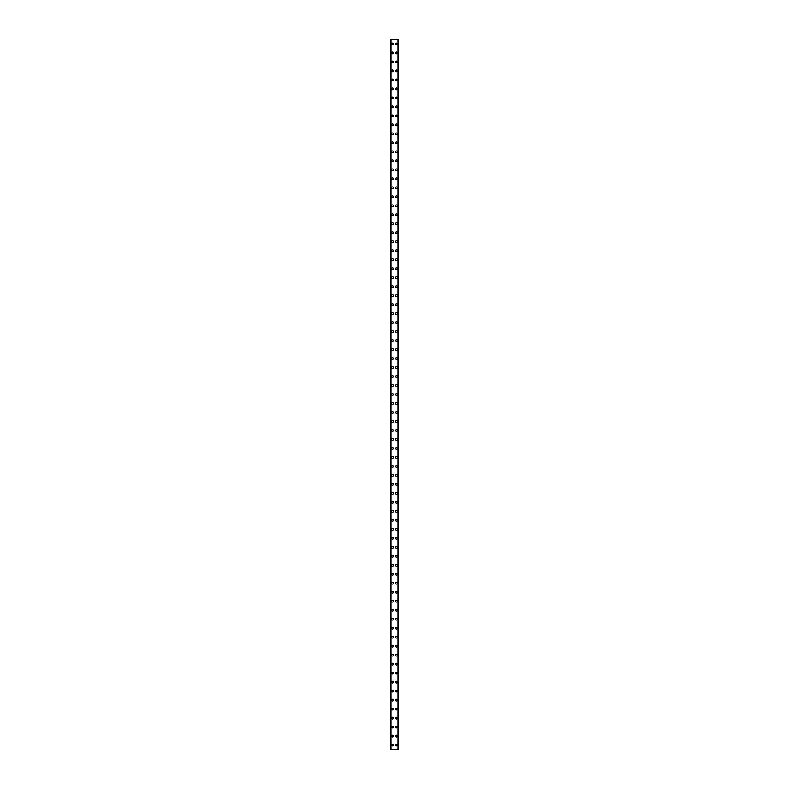 <?xml version="1.0" encoding="UTF-8"?>
<svg xmlns="http://www.w3.org/2000/svg" width="789" height="789" viewBox="0 0 789 789"><rect width="100%" height="100%" fill="white"/><g stroke="black" fill="none" stroke-linecap="round" stroke-linejoin="round"><path stroke-width="1.18" d="M391.63 745.053A0.838 0.838 0 0 1 392.478 744.214A0.838 0.838 0 0 1 393.317 745.053A0.838 0.838 0 0 1 392.478 745.901A0.838 0.838 0 0 1 391.63 745.053M391.63 736.068A0.838 0.838 0 0 1 392.478 735.22A0.838 0.838 0 0 1 393.317 736.068A0.838 0.838 0 0 1 392.478 736.906A0.838 0.838 0 0 1 391.63 736.068M391.63 727.083A0.838 0.838 0 0 1 392.478 726.235A0.838 0.838 0 0 1 393.317 727.083A0.838 0.838 0 0 1 392.478 727.922A0.838 0.838 0 0 1 391.63 727.083M391.63 718.089A0.838 0.838 0 0 1 392.478 717.25A0.838 0.838 0 0 1 393.317 718.089A0.838 0.838 0 0 1 392.478 718.937A0.838 0.838 0 0 1 391.63 718.089M391.63 709.104A0.838 0.838 0 0 1 392.478 708.256A0.838 0.838 0 0 1 393.317 709.104A0.838 0.838 0 0 1 392.478 709.942A0.838 0.838 0 0 1 391.63 709.104M391.63 700.109A0.838 0.838 0 0 1 392.478 699.271A0.838 0.838 0 0 1 393.317 700.109A0.838 0.838 0 0 1 392.478 700.957A0.838 0.838 0 0 1 391.63 700.109M391.63 691.125A0.838 0.838 0 0 1 392.478 690.286A0.838 0.838 0 0 1 393.317 691.125A0.838 0.838 0 0 1 392.478 691.963A0.838 0.838 0 0 1 391.63 691.125M391.63 682.14A0.838 0.838 0 0 1 392.478 681.292A0.838 0.838 0 0 1 393.317 682.14A0.838 0.838 0 0 1 392.478 682.978A0.838 0.838 0 0 1 391.63 682.14M391.63 673.145A0.838 0.838 0 0 1 392.478 672.307A0.838 0.838 0 0 1 393.317 673.145A0.838 0.838 0 0 1 392.478 673.993A0.838 0.838 0 0 1 391.63 673.145M391.63 664.16A0.838 0.838 0 0 1 392.478 663.312A0.838 0.838 0 0 1 393.317 664.16A0.838 0.838 0 0 1 392.478 664.999A0.838 0.838 0 0 1 391.63 664.16M391.63 655.166A0.838 0.838 0 0 1 392.478 654.328A0.838 0.838 0 0 1 393.317 655.166A0.838 0.838 0 0 1 392.478 656.014A0.838 0.838 0 0 1 391.63 655.166M391.63 646.181A0.838 0.838 0 0 1 392.478 645.343A0.838 0.838 0 0 1 393.317 646.181A0.838 0.838 0 0 1 392.478 647.019A0.838 0.838 0 0 1 391.63 646.181M391.63 637.196A0.838 0.838 0 0 1 392.478 636.348A0.838 0.838 0 0 1 393.317 637.196A0.838 0.838 0 0 1 392.478 638.035A0.838 0.838 0 0 1 391.63 637.196M391.63 628.202A0.838 0.838 0 0 1 392.478 627.363A0.838 0.838 0 0 1 393.317 628.202A0.838 0.838 0 0 1 392.478 629.05A0.838 0.838 0 0 1 391.63 628.202M391.63 619.217A0.838 0.838 0 0 1 392.478 618.369A0.838 0.838 0 0 1 393.317 619.217A0.838 0.838 0 0 1 392.478 620.055A0.838 0.838 0 0 1 391.63 619.217M391.63 610.222A0.838 0.838 0 0 1 392.478 609.384A0.838 0.838 0 0 1 393.317 610.222A0.838 0.838 0 0 1 392.478 611.071A0.838 0.838 0 0 1 391.63 610.222M391.63 601.238A0.838 0.838 0 0 1 392.478 600.399A0.838 0.838 0 0 1 393.317 601.238A0.838 0.838 0 0 1 392.478 602.076A0.838 0.838 0 0 1 391.63 601.238M391.63 592.253A0.838 0.838 0 0 1 392.478 591.405A0.838 0.838 0 0 1 393.317 592.253A0.838 0.838 0 0 1 392.478 593.091A0.838 0.838 0 0 1 391.63 592.253M391.63 583.258A0.838 0.838 0 0 1 392.478 582.42A0.838 0.838 0 0 1 393.317 583.258A0.838 0.838 0 0 1 392.478 584.107A0.838 0.838 0 0 1 391.63 583.258M391.63 574.274A0.838 0.838 0 0 1 392.478 573.425A0.838 0.838 0 0 1 393.317 574.274A0.838 0.838 0 0 1 392.478 575.112A0.838 0.838 0 0 1 391.63 574.274M391.63 565.279A0.838 0.838 0 0 1 392.478 564.441A0.838 0.838 0 0 1 393.317 565.279A0.838 0.838 0 0 1 392.478 566.127A0.838 0.838 0 0 1 391.63 565.279M391.63 556.294A0.838 0.838 0 0 1 392.478 555.456A0.838 0.838 0 0 1 393.317 556.294A0.838 0.838 0 0 1 392.478 557.142A0.838 0.838 0 0 1 391.63 556.294M391.63 547.31A0.838 0.838 0 0 1 392.478 546.461A0.838 0.838 0 0 1 393.317 547.31A0.838 0.838 0 0 1 392.478 548.148A0.838 0.838 0 0 1 391.63 547.31M391.63 538.315A0.838 0.838 0 0 1 392.478 537.477A0.838 0.838 0 0 1 393.317 538.315A0.838 0.838 0 0 1 392.478 539.163A0.838 0.838 0 0 1 391.63 538.315M391.63 529.33A0.838 0.838 0 0 1 392.478 528.482A0.838 0.838 0 0 1 393.317 529.33A0.838 0.838 0 0 1 392.478 530.169A0.838 0.838 0 0 1 391.63 529.33M391.63 520.336A0.838 0.838 0 0 1 392.478 519.497A0.838 0.838 0 0 1 393.317 520.336A0.838 0.838 0 0 1 392.478 521.184A0.838 0.838 0 0 1 391.63 520.336M391.63 511.351A0.838 0.838 0 0 1 392.478 510.513A0.838 0.838 0 0 1 393.317 511.351A0.838 0.838 0 0 1 392.478 512.199A0.838 0.838 0 0 1 391.63 511.351M391.63 502.366A0.838 0.838 0 0 1 392.478 501.518A0.838 0.838 0 0 1 393.317 502.366A0.838 0.838 0 0 1 392.478 503.204A0.838 0.838 0 0 1 391.63 502.366M391.63 493.372A0.838 0.838 0 0 1 392.478 492.533A0.838 0.838 0 0 1 393.317 493.372A0.838 0.838 0 0 1 392.478 494.22A0.838 0.838 0 0 1 391.63 493.372M391.63 484.387A0.838 0.838 0 0 1 392.478 483.539A0.838 0.838 0 0 1 393.317 484.387A0.838 0.838 0 0 1 392.478 485.225A0.838 0.838 0 0 1 391.63 484.387M391.63 475.402A0.838 0.838 0 0 1 392.478 474.554A0.838 0.838 0 0 1 393.317 475.402A0.838 0.838 0 0 1 392.478 476.24A0.838 0.838 0 0 1 391.63 475.402M391.63 466.407A0.838 0.838 0 0 1 392.478 465.569A0.838 0.838 0 0 1 393.317 466.407A0.838 0.838 0 0 1 392.478 467.256A0.838 0.838 0 0 1 391.63 466.407M391.63 457.423A0.838 0.838 0 0 1 392.478 456.575A0.838 0.838 0 0 1 393.317 457.423A0.838 0.838 0 0 1 392.478 458.261A0.838 0.838 0 0 1 391.63 457.423M391.63 448.428A0.838 0.838 0 0 1 392.478 447.59A0.838 0.838 0 0 1 393.317 448.428A0.838 0.838 0 0 1 392.478 449.276A0.838 0.838 0 0 1 391.63 448.428M391.63 439.443A0.838 0.838 0 0 1 392.478 438.605A0.838 0.838 0 0 1 393.317 439.443A0.838 0.838 0 0 1 392.478 440.282A0.838 0.838 0 0 1 391.63 439.443M391.63 430.459A0.838 0.838 0 0 1 392.478 429.611A0.838 0.838 0 0 1 393.317 430.459A0.838 0.838 0 0 1 392.478 431.297A0.838 0.838 0 0 1 391.63 430.459M391.63 421.464A0.838 0.838 0 0 1 392.478 420.626A0.838 0.838 0 0 1 393.317 421.464A0.838 0.838 0 0 1 392.478 422.312A0.838 0.838 0 0 1 391.63 421.464M391.63 412.479A0.838 0.838 0 0 1 392.478 411.631A0.838 0.838 0 0 1 393.317 412.479A0.838 0.838 0 0 1 392.478 413.318A0.838 0.838 0 0 1 391.63 412.479M391.63 403.485A0.838 0.838 0 0 1 392.478 402.646A0.838 0.838 0 0 1 393.317 403.485A0.838 0.838 0 0 1 392.478 404.333A0.838 0.838 0 0 1 391.63 403.485M391.63 394.5A0.838 0.838 0 0 1 392.478 393.662A0.838 0.838 0 0 1 393.317 394.5A0.838 0.838 0 0 1 392.478 395.338A0.838 0.838 0 0 1 391.63 394.5M391.63 385.515A0.838 0.838 0 0 1 392.478 384.667A0.838 0.838 0 0 1 393.317 385.515A0.838 0.838 0 0 1 392.478 386.354A0.838 0.838 0 0 1 391.63 385.515M391.63 376.521A0.838 0.838 0 0 1 392.478 375.682A0.838 0.838 0 0 1 393.317 376.521A0.838 0.838 0 0 1 392.478 377.369A0.838 0.838 0 0 1 391.63 376.521M391.63 367.536A0.838 0.838 0 0 1 392.478 366.688A0.838 0.838 0 0 1 393.317 367.536A0.838 0.838 0 0 1 392.478 368.374A0.838 0.838 0 0 1 391.63 367.536M391.63 358.541A0.838 0.838 0 0 1 392.478 357.703A0.838 0.838 0 0 1 393.317 358.541A0.838 0.838 0 0 1 392.478 359.389A0.838 0.838 0 0 1 391.63 358.541M391.63 349.557A0.838 0.838 0 0 1 392.478 348.718A0.838 0.838 0 0 1 393.317 349.557A0.838 0.838 0 0 1 392.478 350.395A0.838 0.838 0 0 1 391.63 349.557M391.63 340.572A0.838 0.838 0 0 1 392.478 339.724A0.838 0.838 0 0 1 393.317 340.572A0.838 0.838 0 0 1 392.478 341.41A0.838 0.838 0 0 1 391.63 340.572M391.63 331.577A0.838 0.838 0 0 1 392.478 330.739A0.838 0.838 0 0 1 393.317 331.577A0.838 0.838 0 0 1 392.478 332.425A0.838 0.838 0 0 1 391.63 331.577M391.63 322.593A0.838 0.838 0 0 1 392.478 321.744A0.838 0.838 0 0 1 393.317 322.593A0.838 0.838 0 0 1 392.478 323.431A0.838 0.838 0 0 1 391.63 322.593M391.63 313.598A0.838 0.838 0 0 1 392.478 312.76A0.838 0.838 0 0 1 393.317 313.598A0.838 0.838 0 0 1 392.478 314.446A0.838 0.838 0 0 1 391.63 313.598M391.63 304.613A0.838 0.838 0 0 1 392.478 303.775A0.838 0.838 0 0 1 393.317 304.613A0.838 0.838 0 0 1 392.478 305.461A0.838 0.838 0 0 1 391.63 304.613M391.63 295.628A0.838 0.838 0 0 1 392.478 294.78A0.838 0.838 0 0 1 393.317 295.628A0.838 0.838 0 0 1 392.478 296.467A0.838 0.838 0 0 1 391.63 295.628M391.63 286.634A0.838 0.838 0 0 1 392.478 285.796A0.838 0.838 0 0 1 393.317 286.634A0.838 0.838 0 0 1 392.478 287.482A0.838 0.838 0 0 1 391.63 286.634M391.63 277.649A0.838 0.838 0 0 1 392.478 276.801A0.838 0.838 0 0 1 393.317 277.649A0.838 0.838 0 0 1 392.478 278.487A0.838 0.838 0 0 1 391.63 277.649M391.63 268.664A0.838 0.838 0 0 1 392.478 267.816A0.838 0.838 0 0 1 393.317 268.664A0.838 0.838 0 0 1 392.478 269.503A0.838 0.838 0 0 1 391.63 268.664M391.63 259.67A0.838 0.838 0 0 1 392.478 258.831A0.838 0.838 0 0 1 393.317 259.67A0.838 0.838 0 0 1 392.478 260.518A0.838 0.838 0 0 1 391.63 259.67M391.63 250.685A0.838 0.838 0 0 1 392.478 249.837A0.838 0.838 0 0 1 393.317 250.685A0.838 0.838 0 0 1 392.478 251.523A0.838 0.838 0 0 1 391.63 250.685M391.63 241.69A0.838 0.838 0 0 1 392.478 240.852A0.838 0.838 0 0 1 393.317 241.69A0.838 0.838 0 0 1 392.478 242.539A0.838 0.838 0 0 1 391.63 241.69M391.63 232.706A0.838 0.838 0 0 1 392.478 231.858A0.838 0.838 0 0 1 393.317 232.706A0.838 0.838 0 0 1 392.478 233.544A0.838 0.838 0 0 1 391.63 232.706M391.63 223.721A0.838 0.838 0 0 1 392.478 222.873A0.838 0.838 0 0 1 393.317 223.721A0.838 0.838 0 0 1 392.478 224.559A0.838 0.838 0 0 1 391.63 223.721M391.63 214.726A0.838 0.838 0 0 1 392.478 213.888A0.838 0.838 0 0 1 393.317 214.726A0.838 0.838 0 0 1 392.478 215.575A0.838 0.838 0 0 1 391.63 214.726M391.63 205.742A0.838 0.838 0 0 1 392.478 204.893A0.838 0.838 0 0 1 393.317 205.742A0.838 0.838 0 0 1 392.478 206.58A0.838 0.838 0 0 1 391.63 205.742M391.63 196.747A0.838 0.838 0 0 1 392.478 195.909A0.838 0.838 0 0 1 393.317 196.747A0.838 0.838 0 0 1 392.478 197.595A0.838 0.838 0 0 1 391.63 196.747M391.63 187.762A0.838 0.838 0 0 1 392.478 186.924A0.838 0.838 0 0 1 393.317 187.762A0.838 0.838 0 0 1 392.478 188.601A0.838 0.838 0 0 1 391.63 187.762M391.63 178.778A0.838 0.838 0 0 1 392.478 177.929A0.838 0.838 0 0 1 393.317 178.778A0.838 0.838 0 0 1 392.478 179.616A0.838 0.838 0 0 1 391.63 178.778M391.63 169.783A0.838 0.838 0 0 1 392.478 168.945A0.838 0.838 0 0 1 393.317 169.783A0.838 0.838 0 0 1 392.478 170.631A0.838 0.838 0 0 1 391.63 169.783M391.63 160.798A0.838 0.838 0 0 1 392.478 159.95A0.838 0.838 0 0 1 393.317 160.798A0.838 0.838 0 0 1 392.478 161.637A0.838 0.838 0 0 1 391.63 160.798M391.63 151.804A0.838 0.838 0 0 1 392.478 150.965A0.838 0.838 0 0 1 393.317 151.804A0.838 0.838 0 0 1 392.478 152.652A0.838 0.838 0 0 1 391.63 151.804M391.63 142.819A0.838 0.838 0 0 1 392.478 141.981A0.838 0.838 0 0 1 393.317 142.819A0.838 0.838 0 0 1 392.478 143.657A0.838 0.838 0 0 1 391.63 142.819M391.63 133.834A0.838 0.838 0 0 1 392.478 132.986A0.838 0.838 0 0 1 393.317 133.834A0.838 0.838 0 0 1 392.478 134.672A0.838 0.838 0 0 1 391.63 133.834M391.63 124.84A0.838 0.838 0 0 1 392.478 124.001A0.838 0.838 0 0 1 393.317 124.84A0.838 0.838 0 0 1 392.478 125.688A0.838 0.838 0 0 1 391.63 124.84M391.63 115.855A0.838 0.838 0 0 1 392.478 115.007A0.838 0.838 0 0 1 393.317 115.855A0.838 0.838 0 0 1 392.478 116.693A0.838 0.838 0 0 1 391.63 115.855M391.63 106.86A0.838 0.838 0 0 1 392.478 106.022A0.838 0.838 0 0 1 393.317 106.86A0.838 0.838 0 0 1 392.478 107.708A0.838 0.838 0 0 1 391.63 106.86M391.63 97.875A0.838 0.838 0 0 1 392.478 97.037A0.838 0.838 0 0 1 393.317 97.875A0.838 0.838 0 0 1 392.478 98.714A0.838 0.838 0 0 1 391.63 97.875M391.63 88.891A0.838 0.838 0 0 1 392.478 88.043A0.838 0.838 0 0 1 393.317 88.891A0.838 0.838 0 0 1 392.478 89.729A0.838 0.838 0 0 1 391.63 88.891M391.63 79.896A0.838 0.838 0 0 1 392.478 79.058A0.838 0.838 0 0 1 393.317 79.896A0.838 0.838 0 0 1 392.478 80.744A0.838 0.838 0 0 1 391.63 79.896M391.63 70.911A0.838 0.838 0 0 1 392.478 70.063A0.838 0.838 0 0 1 393.317 70.911A0.838 0.838 0 0 1 392.478 71.75A0.838 0.838 0 0 1 391.63 70.911M391.63 61.917A0.838 0.838 0 0 1 392.478 61.078A0.838 0.838 0 0 1 393.317 61.917A0.838 0.838 0 0 1 392.478 62.765A0.838 0.838 0 0 1 391.63 61.917M391.63 52.932A0.838 0.838 0 0 1 392.478 52.094A0.838 0.838 0 0 1 393.317 52.932A0.838 0.838 0 0 1 392.478 53.78A0.838 0.838 0 0 1 391.63 52.932M391.63 43.947A0.838 0.838 0 0 1 392.478 43.099A0.838 0.838 0 0 1 393.317 43.947A0.838 0.838 0 0 1 392.478 44.786A0.838 0.838 0 0 1 391.63 43.947M395.683 745.053A0.838 0.838 0 0 1 396.522 744.214A0.838 0.838 0 0 1 397.37 745.053A0.838 0.838 0 0 1 396.522 745.901A0.838 0.838 0 0 1 395.683 745.053M395.683 736.068A0.838 0.838 0 0 1 396.522 735.22A0.838 0.838 0 0 1 397.37 736.068A0.838 0.838 0 0 1 396.522 736.906A0.838 0.838 0 0 1 395.683 736.068M395.683 727.083A0.838 0.838 0 0 1 396.522 726.235A0.838 0.838 0 0 1 397.37 727.083A0.838 0.838 0 0 1 396.522 727.922A0.838 0.838 0 0 1 395.683 727.083M395.683 718.089A0.838 0.838 0 0 1 396.522 717.25A0.838 0.838 0 0 1 397.37 718.089A0.838 0.838 0 0 1 396.522 718.937A0.838 0.838 0 0 1 395.683 718.089M395.683 709.104A0.838 0.838 0 0 1 396.522 708.256A0.838 0.838 0 0 1 397.37 709.104A0.838 0.838 0 0 1 396.522 709.942A0.838 0.838 0 0 1 395.683 709.104M395.683 700.109A0.838 0.838 0 0 1 396.522 699.271A0.838 0.838 0 0 1 397.37 700.109A0.838 0.838 0 0 1 396.522 700.957A0.838 0.838 0 0 1 395.683 700.109M395.683 691.125A0.838 0.838 0 0 1 396.522 690.286A0.838 0.838 0 0 1 397.37 691.125A0.838 0.838 0 0 1 396.522 691.963A0.838 0.838 0 0 1 395.683 691.125M395.683 682.14A0.838 0.838 0 0 1 396.522 681.292A0.838 0.838 0 0 1 397.37 682.14A0.838 0.838 0 0 1 396.522 682.978A0.838 0.838 0 0 1 395.683 682.14M395.683 673.145A0.838 0.838 0 0 1 396.522 672.307A0.838 0.838 0 0 1 397.37 673.145A0.838 0.838 0 0 1 396.522 673.993A0.838 0.838 0 0 1 395.683 673.145M395.683 664.16A0.838 0.838 0 0 1 396.522 663.312A0.838 0.838 0 0 1 397.37 664.16A0.838 0.838 0 0 1 396.522 664.999A0.838 0.838 0 0 1 395.683 664.16M395.683 655.166A0.838 0.838 0 0 1 396.522 654.328A0.838 0.838 0 0 1 397.37 655.166A0.838 0.838 0 0 1 396.522 656.014A0.838 0.838 0 0 1 395.683 655.166M395.683 646.181A0.838 0.838 0 0 1 396.522 645.343A0.838 0.838 0 0 1 397.37 646.181A0.838 0.838 0 0 1 396.522 647.019A0.838 0.838 0 0 1 395.683 646.181M395.683 637.196A0.838 0.838 0 0 1 396.522 636.348A0.838 0.838 0 0 1 397.37 637.196A0.838 0.838 0 0 1 396.522 638.035A0.838 0.838 0 0 1 395.683 637.196M395.683 628.202A0.838 0.838 0 0 1 396.522 627.363A0.838 0.838 0 0 1 397.37 628.202A0.838 0.838 0 0 1 396.522 629.05A0.838 0.838 0 0 1 395.683 628.202M395.683 619.217A0.838 0.838 0 0 1 396.522 618.369A0.838 0.838 0 0 1 397.37 619.217A0.838 0.838 0 0 1 396.522 620.055A0.838 0.838 0 0 1 395.683 619.217M395.683 610.222A0.838 0.838 0 0 1 396.522 609.384A0.838 0.838 0 0 1 397.37 610.222A0.838 0.838 0 0 1 396.522 611.071A0.838 0.838 0 0 1 395.683 610.222M395.683 601.238A0.838 0.838 0 0 1 396.522 600.399A0.838 0.838 0 0 1 397.37 601.238A0.838 0.838 0 0 1 396.522 602.076A0.838 0.838 0 0 1 395.683 601.238M395.683 592.253A0.838 0.838 0 0 1 396.522 591.405A0.838 0.838 0 0 1 397.37 592.253A0.838 0.838 0 0 1 396.522 593.091A0.838 0.838 0 0 1 395.683 592.253M395.683 583.258A0.838 0.838 0 0 1 396.522 582.42A0.838 0.838 0 0 1 397.37 583.258A0.838 0.838 0 0 1 396.522 584.107A0.838 0.838 0 0 1 395.683 583.258M395.683 574.274A0.838 0.838 0 0 1 396.522 573.425A0.838 0.838 0 0 1 397.37 574.274A0.838 0.838 0 0 1 396.522 575.112A0.838 0.838 0 0 1 395.683 574.274M395.683 565.279A0.838 0.838 0 0 1 396.522 564.441A0.838 0.838 0 0 1 397.37 565.279A0.838 0.838 0 0 1 396.522 566.127A0.838 0.838 0 0 1 395.683 565.279M395.683 556.294A0.838 0.838 0 0 1 396.522 555.456A0.838 0.838 0 0 1 397.37 556.294A0.838 0.838 0 0 1 396.522 557.142A0.838 0.838 0 0 1 395.683 556.294M395.683 547.31A0.838 0.838 0 0 1 396.522 546.461A0.838 0.838 0 0 1 397.37 547.31A0.838 0.838 0 0 1 396.522 548.148A0.838 0.838 0 0 1 395.683 547.31M395.683 538.315A0.838 0.838 0 0 1 396.522 537.477A0.838 0.838 0 0 1 397.37 538.315A0.838 0.838 0 0 1 396.522 539.163A0.838 0.838 0 0 1 395.683 538.315M395.683 529.33A0.838 0.838 0 0 1 396.522 528.482A0.838 0.838 0 0 1 397.37 529.33A0.838 0.838 0 0 1 396.522 530.169A0.838 0.838 0 0 1 395.683 529.33M395.683 520.336A0.838 0.838 0 0 1 396.522 519.497A0.838 0.838 0 0 1 397.37 520.336A0.838 0.838 0 0 1 396.522 521.184A0.838 0.838 0 0 1 395.683 520.336M395.683 511.351A0.838 0.838 0 0 1 396.522 510.513A0.838 0.838 0 0 1 397.37 511.351A0.838 0.838 0 0 1 396.522 512.199A0.838 0.838 0 0 1 395.683 511.351M395.683 502.366A0.838 0.838 0 0 1 396.522 501.518A0.838 0.838 0 0 1 397.37 502.366A0.838 0.838 0 0 1 396.522 503.204A0.838 0.838 0 0 1 395.683 502.366M395.683 493.372A0.838 0.838 0 0 1 396.522 492.533A0.838 0.838 0 0 1 397.37 493.372A0.838 0.838 0 0 1 396.522 494.22A0.838 0.838 0 0 1 395.683 493.372M395.683 484.387A0.838 0.838 0 0 1 396.522 483.539A0.838 0.838 0 0 1 397.37 484.387A0.838 0.838 0 0 1 396.522 485.225A0.838 0.838 0 0 1 395.683 484.387M395.683 475.402A0.838 0.838 0 0 1 396.522 474.554A0.838 0.838 0 0 1 397.37 475.402A0.838 0.838 0 0 1 396.522 476.24A0.838 0.838 0 0 1 395.683 475.402M395.683 466.407A0.838 0.838 0 0 1 396.522 465.569A0.838 0.838 0 0 1 397.37 466.407A0.838 0.838 0 0 1 396.522 467.256A0.838 0.838 0 0 1 395.683 466.407M395.683 457.423A0.838 0.838 0 0 1 396.522 456.575A0.838 0.838 0 0 1 397.37 457.423A0.838 0.838 0 0 1 396.522 458.261A0.838 0.838 0 0 1 395.683 457.423M395.683 448.428A0.838 0.838 0 0 1 396.522 447.59A0.838 0.838 0 0 1 397.37 448.428A0.838 0.838 0 0 1 396.522 449.276A0.838 0.838 0 0 1 395.683 448.428M395.683 439.443A0.838 0.838 0 0 1 396.522 438.605A0.838 0.838 0 0 1 397.37 439.443A0.838 0.838 0 0 1 396.522 440.282A0.838 0.838 0 0 1 395.683 439.443M395.683 430.459A0.838 0.838 0 0 1 396.522 429.611A0.838 0.838 0 0 1 397.37 430.459A0.838 0.838 0 0 1 396.522 431.297A0.838 0.838 0 0 1 395.683 430.459M395.683 421.464A0.838 0.838 0 0 1 396.522 420.626A0.838 0.838 0 0 1 397.37 421.464A0.838 0.838 0 0 1 396.522 422.312A0.838 0.838 0 0 1 395.683 421.464M395.683 412.479A0.838 0.838 0 0 1 396.522 411.631A0.838 0.838 0 0 1 397.37 412.479A0.838 0.838 0 0 1 396.522 413.318A0.838 0.838 0 0 1 395.683 412.479M395.683 403.485A0.838 0.838 0 0 1 396.522 402.646A0.838 0.838 0 0 1 397.37 403.485A0.838 0.838 0 0 1 396.522 404.333A0.838 0.838 0 0 1 395.683 403.485M395.683 394.5A0.838 0.838 0 0 1 396.522 393.662A0.838 0.838 0 0 1 397.37 394.5A0.838 0.838 0 0 1 396.522 395.338A0.838 0.838 0 0 1 395.683 394.5M395.683 385.515A0.838 0.838 0 0 1 396.522 384.667A0.838 0.838 0 0 1 397.37 385.515A0.838 0.838 0 0 1 396.522 386.354A0.838 0.838 0 0 1 395.683 385.515M395.683 376.521A0.838 0.838 0 0 1 396.522 375.682A0.838 0.838 0 0 1 397.37 376.521A0.838 0.838 0 0 1 396.522 377.369A0.838 0.838 0 0 1 395.683 376.521M395.683 367.536A0.838 0.838 0 0 1 396.522 366.688A0.838 0.838 0 0 1 397.37 367.536A0.838 0.838 0 0 1 396.522 368.374A0.838 0.838 0 0 1 395.683 367.536M395.683 358.541A0.838 0.838 0 0 1 396.522 357.703A0.838 0.838 0 0 1 397.37 358.541A0.838 0.838 0 0 1 396.522 359.389A0.838 0.838 0 0 1 395.683 358.541M395.683 349.557A0.838 0.838 0 0 1 396.522 348.718A0.838 0.838 0 0 1 397.37 349.557A0.838 0.838 0 0 1 396.522 350.395A0.838 0.838 0 0 1 395.683 349.557M395.683 340.572A0.838 0.838 0 0 1 396.522 339.724A0.838 0.838 0 0 1 397.37 340.572A0.838 0.838 0 0 1 396.522 341.41A0.838 0.838 0 0 1 395.683 340.572M395.683 331.577A0.838 0.838 0 0 1 396.522 330.739A0.838 0.838 0 0 1 397.37 331.577A0.838 0.838 0 0 1 396.522 332.425A0.838 0.838 0 0 1 395.683 331.577M395.683 322.593A0.838 0.838 0 0 1 396.522 321.744A0.838 0.838 0 0 1 397.37 322.593A0.838 0.838 0 0 1 396.522 323.431A0.838 0.838 0 0 1 395.683 322.593M395.683 313.598A0.838 0.838 0 0 1 396.522 312.76A0.838 0.838 0 0 1 397.37 313.598A0.838 0.838 0 0 1 396.522 314.446A0.838 0.838 0 0 1 395.683 313.598M395.683 304.613A0.838 0.838 0 0 1 396.522 303.775A0.838 0.838 0 0 1 397.37 304.613A0.838 0.838 0 0 1 396.522 305.461A0.838 0.838 0 0 1 395.683 304.613M395.683 295.628A0.838 0.838 0 0 1 396.522 294.78A0.838 0.838 0 0 1 397.37 295.628A0.838 0.838 0 0 1 396.522 296.467A0.838 0.838 0 0 1 395.683 295.628M395.683 286.634A0.838 0.838 0 0 1 396.522 285.796A0.838 0.838 0 0 1 397.37 286.634A0.838 0.838 0 0 1 396.522 287.482A0.838 0.838 0 0 1 395.683 286.634M395.683 277.649A0.838 0.838 0 0 1 396.522 276.801A0.838 0.838 0 0 1 397.37 277.649A0.838 0.838 0 0 1 396.522 278.487A0.838 0.838 0 0 1 395.683 277.649M395.683 268.664A0.838 0.838 0 0 1 396.522 267.816A0.838 0.838 0 0 1 397.37 268.664A0.838 0.838 0 0 1 396.522 269.503A0.838 0.838 0 0 1 395.683 268.664M395.683 259.67A0.838 0.838 0 0 1 396.522 258.831A0.838 0.838 0 0 1 397.37 259.67A0.838 0.838 0 0 1 396.522 260.518A0.838 0.838 0 0 1 395.683 259.67M395.683 250.685A0.838 0.838 0 0 1 396.522 249.837A0.838 0.838 0 0 1 397.37 250.685A0.838 0.838 0 0 1 396.522 251.523A0.838 0.838 0 0 1 395.683 250.685M395.683 241.69A0.838 0.838 0 0 1 396.522 240.852A0.838 0.838 0 0 1 397.37 241.69A0.838 0.838 0 0 1 396.522 242.539A0.838 0.838 0 0 1 395.683 241.69M395.683 232.706A0.838 0.838 0 0 1 396.522 231.858A0.838 0.838 0 0 1 397.37 232.706A0.838 0.838 0 0 1 396.522 233.544A0.838 0.838 0 0 1 395.683 232.706M395.683 223.721A0.838 0.838 0 0 1 396.522 222.873A0.838 0.838 0 0 1 397.37 223.721A0.838 0.838 0 0 1 396.522 224.559A0.838 0.838 0 0 1 395.683 223.721M395.683 214.726A0.838 0.838 0 0 1 396.522 213.888A0.838 0.838 0 0 1 397.37 214.726A0.838 0.838 0 0 1 396.522 215.575A0.838 0.838 0 0 1 395.683 214.726M395.683 205.742A0.838 0.838 0 0 1 396.522 204.893A0.838 0.838 0 0 1 397.37 205.742A0.838 0.838 0 0 1 396.522 206.58A0.838 0.838 0 0 1 395.683 205.742M395.683 196.747A0.838 0.838 0 0 1 396.522 195.909A0.838 0.838 0 0 1 397.37 196.747A0.838 0.838 0 0 1 396.522 197.595A0.838 0.838 0 0 1 395.683 196.747M395.683 187.762A0.838 0.838 0 0 1 396.522 186.924A0.838 0.838 0 0 1 397.37 187.762A0.838 0.838 0 0 1 396.522 188.601A0.838 0.838 0 0 1 395.683 187.762M395.683 178.778A0.838 0.838 0 0 1 396.522 177.929A0.838 0.838 0 0 1 397.37 178.778A0.838 0.838 0 0 1 396.522 179.616A0.838 0.838 0 0 1 395.683 178.778M395.683 169.783A0.838 0.838 0 0 1 396.522 168.945A0.838 0.838 0 0 1 397.37 169.783A0.838 0.838 0 0 1 396.522 170.631A0.838 0.838 0 0 1 395.683 169.783M395.683 160.798A0.838 0.838 0 0 1 396.522 159.95A0.838 0.838 0 0 1 397.37 160.798A0.838 0.838 0 0 1 396.522 161.637A0.838 0.838 0 0 1 395.683 160.798M395.683 151.804A0.838 0.838 0 0 1 396.522 150.965A0.838 0.838 0 0 1 397.37 151.804A0.838 0.838 0 0 1 396.522 152.652A0.838 0.838 0 0 1 395.683 151.804M395.683 142.819A0.838 0.838 0 0 1 396.522 141.981A0.838 0.838 0 0 1 397.37 142.819A0.838 0.838 0 0 1 396.522 143.657A0.838 0.838 0 0 1 395.683 142.819M395.683 133.834A0.838 0.838 0 0 1 396.522 132.986A0.838 0.838 0 0 1 397.37 133.834A0.838 0.838 0 0 1 396.522 134.672A0.838 0.838 0 0 1 395.683 133.834M395.683 124.84A0.838 0.838 0 0 1 396.522 124.001A0.838 0.838 0 0 1 397.37 124.84A0.838 0.838 0 0 1 396.522 125.688A0.838 0.838 0 0 1 395.683 124.84M395.683 115.855A0.838 0.838 0 0 1 396.522 115.007A0.838 0.838 0 0 1 397.37 115.855A0.838 0.838 0 0 1 396.522 116.693A0.838 0.838 0 0 1 395.683 115.855M395.683 106.86A0.838 0.838 0 0 1 396.522 106.022A0.838 0.838 0 0 1 397.37 106.86A0.838 0.838 0 0 1 396.522 107.708A0.838 0.838 0 0 1 395.683 106.86M395.683 97.875A0.838 0.838 0 0 1 396.522 97.037A0.838 0.838 0 0 1 397.37 97.875A0.838 0.838 0 0 1 396.522 98.714A0.838 0.838 0 0 1 395.683 97.875M395.683 88.891A0.838 0.838 0 0 1 396.522 88.043A0.838 0.838 0 0 1 397.37 88.891A0.838 0.838 0 0 1 396.522 89.729A0.838 0.838 0 0 1 395.683 88.891M395.683 79.896A0.838 0.838 0 0 1 396.522 79.058A0.838 0.838 0 0 1 397.37 79.896A0.838 0.838 0 0 1 396.522 80.744A0.838 0.838 0 0 1 395.683 79.896M395.683 70.911A0.838 0.838 0 0 1 396.522 70.063A0.838 0.838 0 0 1 397.37 70.911A0.838 0.838 0 0 1 396.522 71.75A0.838 0.838 0 0 1 395.683 70.911M395.683 61.917A0.838 0.838 0 0 1 396.522 61.078A0.838 0.838 0 0 1 397.37 61.917A0.838 0.838 0 0 1 396.522 62.765A0.838 0.838 0 0 1 395.683 61.917M395.683 52.932A0.838 0.838 0 0 1 396.522 52.094A0.838 0.838 0 0 1 397.37 52.932A0.838 0.838 0 0 1 396.522 53.78A0.838 0.838 0 0 1 395.683 52.932M395.683 43.947A0.838 0.838 0 0 1 396.522 43.099A0.838 0.838 0 0 1 397.37 43.947A0.838 0.838 0 0 1 396.522 44.786A0.838 0.838 0 0 1 395.683 43.947M398.169 39.45L390.792 39.45L390.792 749.55L398.208 749.55L398.208 39.45L398.169 749.55M398.001 749.55L398.001 39.45L398.021 749.55M390.979 749.55L390.999 39.45L390.979 749.55M398.208 39.45L398.208 749.55L398.208 39.45M390.831 39.45L390.831 749.55M390.959 39.45L390.959 749.55M398.041 39.45L398.041 749.55"/></g></svg>
